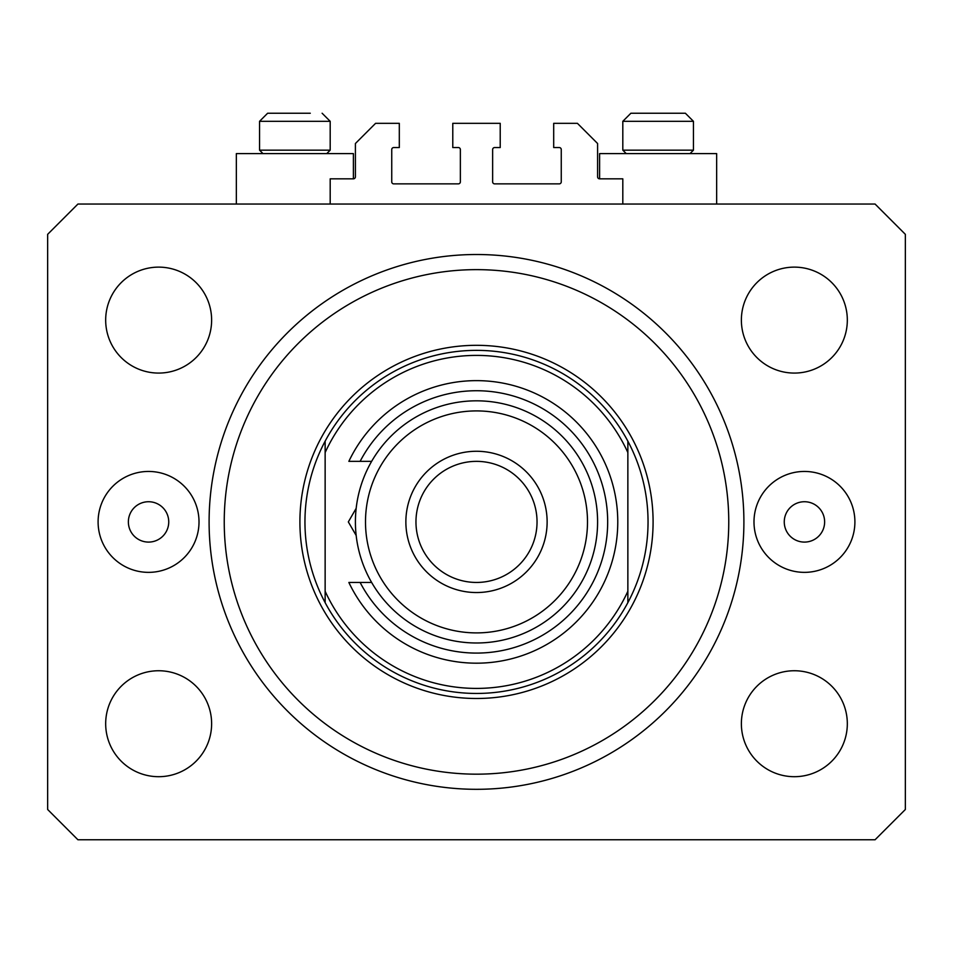 <?xml version="1.0" encoding="UTF-8"?>
<svg xmlns="http://www.w3.org/2000/svg" width="953" height="953" viewBox="0 0 953 953"><rect width="100%" height="100%" fill="white"/><g stroke="black" fill="none" stroke-linecap="round" stroke-linejoin="round"><path stroke-width="1.43" d="M622.809 204.049L622.809 178.83L599.604 178.83A2.013 2.013 0 0 1 597.591 176.805L597.591 143.51L577.411 123.33L553.693 123.33L553.693 147.548L559.244 147.548A2.013 2.013 0 0 1 561.257 149.561L561.257 181.856A2.013 2.013 0 0 1 559.244 183.869L494.667 183.869A2.013 2.013 0 0 1 492.641 181.856L492.641 149.561A2.013 2.013 0 0 1 494.667 147.548L500.218 147.548L500.218 123.33L452.782 123.33L452.782 147.548L458.333 147.548A2.013 2.013 0 0 1 460.359 149.561L460.359 181.856A2.013 2.013 0 0 1 458.333 183.869L393.756 183.869A2.013 2.013 0 0 1 391.743 181.856L391.743 149.561A2.013 2.013 0 0 1 393.756 147.548L399.307 147.548L399.307 123.33L375.589 123.33L355.409 143.51L355.409 176.805A2.013 2.013 0 0 1 353.396 178.83L330.191 178.83L330.191 204.049M716.656 204.049L716.656 153.6L599.604 153.6L599.604 178.83M236.344 204.049L236.344 153.6L353.396 153.6L353.396 178.83M128.369 521.91A20.18 20.18 0 0 0 148.561 542.09A20.18 20.18 0 0 0 168.741 521.91A20.18 20.18 0 0 0 148.561 501.731A20.18 20.18 0 0 0 128.369 521.91M784.259 521.91A20.18 20.18 0 0 0 804.439 542.09A20.18 20.18 0 0 0 824.631 521.91A20.18 20.18 0 0 0 804.439 501.731A20.18 20.18 0 0 0 784.259 521.91M854.901 521.91A50.449 50.449 0 0 1 804.439 572.36A50.449 50.449 0 0 1 753.99 521.91A50.449 50.449 0 0 1 804.439 471.449A50.449 50.449 0 0 1 854.901 521.91M98.099 521.91A50.449 50.449 0 0 0 148.561 572.36A50.449 50.449 0 0 0 199.01 521.91A50.449 50.449 0 0 0 148.561 471.449A50.449 50.449 0 0 0 98.099 521.91M209.1 521.91A267.4 267.4 0 0 0 476.5 789.31A267.4 267.4 0 0 0 743.9 521.91A267.4 267.4 0 0 0 476.5 254.511A267.4 267.4 0 0 0 209.1 521.91M105.676 723.72A52.975 52.975 0 0 0 158.651 776.695A52.975 52.975 0 0 0 211.626 723.72A52.975 52.975 0 0 0 158.651 670.745A52.975 52.975 0 0 0 105.676 723.72M741.374 723.72A52.975 52.975 0 0 0 794.349 776.695A52.975 52.975 0 0 0 847.324 723.72A52.975 52.975 0 0 0 794.349 670.745A52.975 52.975 0 0 0 741.374 723.72M741.374 320.101A52.975 52.975 0 0 0 794.349 373.076A52.975 52.975 0 0 0 847.324 320.101A52.975 52.975 0 0 0 794.349 267.126A52.975 52.975 0 0 0 741.374 320.101M105.676 320.101A52.975 52.975 0 0 0 158.651 373.076A52.975 52.975 0 0 0 211.626 320.101A52.975 52.975 0 0 0 158.651 267.126A52.975 52.975 0 0 0 105.676 320.101M77.92 839.76L875.08 839.76L905.35 809.49L905.35 234.331L875.08 204.049L77.92 204.049L47.65 234.331L47.65 809.49L77.92 839.76M262.98 153.6L259.55 150.169L330.191 150.169L330.191 121.317L259.55 121.317L267.626 113.24L310.273 113.24M640.476 113.24L685.374 113.24L693.45 121.317L622.809 121.317L630.886 113.24L640.476 113.24M626.24 153.6L622.809 150.169L693.45 150.169L693.45 121.317L685.374 113.24M657.904 113.24L642.953 113.24M294.644 113.24L279.694 113.24M728.759 521.91A252.259 252.259 0 0 0 476.5 269.639A252.259 252.259 0 0 0 224.241 521.91A252.259 252.259 0 0 0 476.5 774.17A252.259 252.259 0 0 0 728.759 521.91M648.04 521.91A171.54 171.54 0 0 0 627.86 441.179L627.86 452.544A166.489 166.489 0 0 0 325.14 452.544L325.14 591.265A166.489 166.489 0 0 0 627.86 591.265L627.86 602.63A171.54 171.54 0 0 0 648.04 521.91M325.14 441.179A171.54 171.54 0 0 0 476.5 693.45A171.54 171.54 0 0 0 627.86 602.63L627.86 441.179A171.54 171.54 0 0 0 325.14 441.179L325.14 452.544L325.14 441.179M325.14 591.265L325.14 602.63L325.14 591.265M587.501 521.91A111.001 111.001 0 0 0 476.5 410.91A111.001 111.001 0 0 0 365.499 521.91A111.001 111.001 0 0 0 476.5 632.899A111.001 111.001 0 0 0 587.501 521.91M355.409 521.91A121.091 121.091 0 0 1 476.5 400.82A121.091 121.091 0 0 1 597.591 521.91A121.091 121.091 0 0 1 476.5 642.989A121.091 121.091 0 0 1 355.409 521.91M537.039 521.91A60.539 60.539 0 0 0 476.5 461.359A60.539 60.539 0 0 0 415.961 521.91A60.539 60.539 0 0 0 476.5 582.45A60.539 60.539 0 0 0 537.039 521.91M405.871 521.91A70.629 70.629 0 0 1 476.5 451.269A70.629 70.629 0 0 1 547.129 521.91A70.629 70.629 0 0 1 476.5 592.54A70.629 70.629 0 0 1 405.871 521.91M360.127 582.45A131.18 131.18 0 0 0 559.34 623.619A131.18 131.18 0 0 0 559.34 420.202A131.18 131.18 0 0 0 360.127 461.359L348.858 461.359A141.27 141.27 0 0 1 564.367 411.291A141.27 141.27 0 0 1 564.367 632.53A141.27 141.27 0 0 1 348.858 582.45L371.634 582.45M371.634 461.359L360.127 461.359M348.333 521.91L356.184 508.318L348.333 521.91L356.184 535.491M653.091 521.91A176.591 176.591 0 0 1 476.5 698.489A176.591 176.591 0 0 1 299.909 521.91A176.591 176.591 0 0 1 476.5 345.32A176.591 176.591 0 0 1 653.091 521.91M330.191 121.317L322.114 113.24L330.191 121.317M690.02 153.6L693.45 150.169M622.809 150.169L622.809 121.317L630.886 113.24M326.76 153.6L330.191 150.169M259.55 150.169L259.55 121.317L267.626 113.24"/></g></svg>
